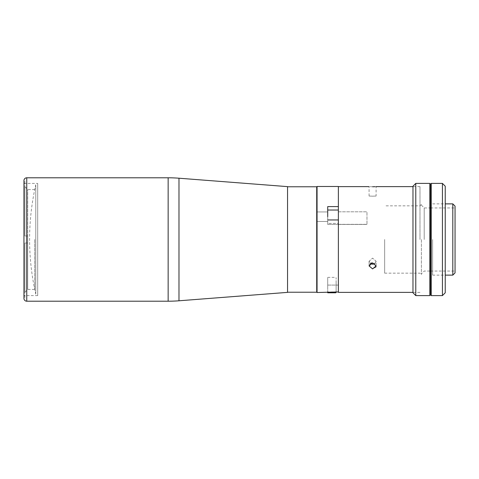 <?xml version="1.0" encoding="UTF-8"?>
<svg xmlns="http://www.w3.org/2000/svg" width="479" height="479" viewBox="0 0 479 479"><rect width="100%" height="100%" fill="white"/><g stroke="black" fill="none" stroke-linecap="round" stroke-linejoin="round"><path stroke-width="0.36" stroke-dasharray="2.4 1.8" d="M35.775 184.804L35.775 294.196A245.422 245.422 0 0 1 35.775 184.804L35.775 294.196M287.544 292.37L287.544 186.63M23.95 298.399L23.95 180.601M37.691 295.597L23.95 295.597L23.95 183.403L37.691 183.403L37.691 295.597L37.691 183.403M287.544 239.5L287.544 186.768L287.544 239.5M27.704 243.009L27.704 289.424L27.704 235.991L24.902 235.991L27.704 235.991L27.704 239.5L27.704 235.991L24.902 235.991L24.902 180.601L24.902 235.991L24.902 186.768L24.902 235.991L27.704 235.991L27.704 189.576L27.704 243.009L24.902 243.009L24.902 298.399L24.902 243.009L24.902 292.232L24.902 243.009L27.704 243.009M34.716 239.5L34.716 289.424L34.716 239.5M327.714 216.712L327.714 206.599L327.714 224.423L327.714 219.957L338.372 219.957L338.372 291.945L338.372 285.077L338.372 291.945L327.714 291.945L327.714 292.513M317.056 216.712L317.056 221.478L317.056 216.712M338.372 186.487L338.372 211.808L366.98 211.808L366.98 224.423L366.98 211.808L338.372 211.808L338.372 206.599L327.714 206.599L327.714 224.423L366.98 224.423L327.714 224.423L327.714 223.394L338.372 223.394L338.372 219.957L338.372 224.322L338.372 223.394L327.714 223.394L327.714 219.957M317.056 186.487L317.056 292.513M338.372 285.077L338.372 224.322L338.372 285.077L327.714 285.077L327.714 291.945L327.714 285.077C327.714 278.952 327.714 278.952 327.714 285.077C327.714 291.202 327.714 291.202 327.714 285.077C327.714 275.168 327.714 275.168 327.714 285.077L338.372 285.077M338.372 224.322L366.98 224.322L338.372 224.322M338.372 211.808C338.372 191.055 338.372 191.055 338.372 211.808M317.056 285.077C317.056 278.952 317.056 278.952 317.056 285.077C317.056 291.202 317.056 291.202 317.056 285.077M317.056 239.5L317.056 201.635L317.056 239.5M415.784 295.597L415.784 183.403M429.807 295.597L429.807 183.403M412.976 292.789L412.976 186.211M412.976 239.5L412.976 292.37L412.976 239.5M429.807 285.077C429.807 295.345 429.807 295.345 429.807 285.077C429.807 274.808 429.807 274.808 429.807 285.077M429.807 216.712C429.807 226.98 429.807 226.98 429.807 216.712C429.807 206.443 429.807 206.443 429.807 216.712C429.807 226.98 429.807 226.98 429.807 216.712C429.807 206.443 429.807 206.443 429.807 216.712M429.807 239.5L429.807 273.719L429.807 239.5M455.05 272.874L455.05 206.126M452.805 275.12L452.805 203.88M424.196 239.5L424.196 207.946L424.196 239.5M421.394 239.5L421.394 274.563L421.394 239.5M432.609 239.5L432.609 275.12L432.609 239.5M430.651 183.685L430.651 295.315M431.208 295.597L431.208 183.403M430.651 239.5L430.651 275.545L430.651 239.5M442.428 183.403L442.428 295.597M445.231 292.789L445.231 186.211M431.208 239.5L431.208 205.844L431.208 239.5M445.231 239.5L445.231 205.844L445.231 239.5M372.59 264.204L369.081 261.235L372.59 258.133L376.093 261.235L374.806 263.546L376.093 261.235L376.093 265.935L372.59 262.839L371.512 262.995M376.093 265.935L376.093 261.235L372.59 258.133L369.081 261.235L370.375 263.546L369.081 265.935L372.59 268.911L375.829 267.09M372.59 186.744C368.064 186.618 368.064 186.618 372.59 186.744M375.099 186.684L376.093 186.63L376.093 196.025M419.987 239.5L419.987 186.63L419.987 239.5M338.372 206.599L338.372 219.957M372.59 196.168C368.064 196.013 368.064 196.013 372.59 196.168C368.064 196.013 368.064 196.013 372.59 196.168C377.111 196.013 377.111 196.013 372.59 196.168C377.111 196.013 377.111 196.013 372.59 196.168M338.372 291.945L338.372 292.37M384.649 239.5L384.649 273.156L384.649 239.5M316.715 186.768L316.715 292.232M336.126 291.819L336.126 277.784L336.126 291.819M327.714 292.789L327.714 291.945M336.126 283.496L336.126 289.19L336.126 283.496M178.984 300.788L178.984 178.212M168.147 301.207L168.147 177.793M26.752 301.207L26.752 177.793M327.714 210.03L338.372 210.03M335.707 291.945L335.707 292.789M24.902 292.232L27.704 289.424L34.716 289.424M34.716 189.576L27.704 189.576L24.902 186.768M317.056 221.478L327.714 221.478L317.056 221.478M317.056 211.946L327.714 211.946L317.056 211.946M421.394 205.144L424.196 207.946L429.807 207.946M430.651 207.946L455.05 207.946M432.609 275.12L445.231 275.12M432.609 203.88L445.231 203.88M429.807 271.054L424.196 271.054L421.394 273.856M430.651 271.054L455.05 271.054M369.081 261.235L369.081 265.935L369.081 261.235M419.987 186.63L412.976 186.63M369.081 196.025L369.081 186.63M419.987 292.37L412.976 292.37M384.649 273.156L419.987 273.156L421.394 274.563M421.394 204.437L419.987 205.844L384.649 205.844M327.714 277.365L335.707 277.365L336.126 277.784"/><path stroke-width="0.72" d="M178.984 178.212L287.544 186.63L287.544 292.37L178.984 300.788A140.239 140.239 0 0 1 168.147 301.207L26.752 301.207A2.802 2.802 0 0 1 23.95 298.399L23.95 180.601A2.802 2.802 0 0 1 26.752 177.793L168.147 177.793A140.239 140.239 0 0 1 178.984 178.212L178.984 300.788M23.95 183.403L23.95 295.597M327.714 216.712L327.714 206.599L338.372 206.599L338.372 186.487L317.056 186.487L317.056 292.513L338.372 291.945L338.372 219.957L327.714 219.957M415.784 239.5L415.784 295.597L429.807 295.597L429.807 183.403L415.784 183.403L415.784 239.5M415.784 183.403L412.976 186.211L412.976 292.789L415.784 295.597M452.805 203.88L455.05 206.126L455.05 272.874L452.805 275.12L452.805 203.88L445.231 203.88M431.208 295.315L430.651 295.315L430.651 183.685L431.208 183.685M442.428 239.5L442.428 183.403L431.208 183.403L431.208 295.597L442.428 295.597L442.428 239.5M442.428 183.403L445.231 186.211L445.231 292.789L442.428 295.597M371.512 262.995L370.375 263.546L372.59 264.204L374.806 263.546L373.877 264.001M372.59 186.744C377.111 186.618 377.111 186.618 372.59 186.744C368.064 186.618 368.064 186.618 372.59 186.744L373.889 186.732M373.979 186.726L375.099 186.684M338.372 219.957L338.372 206.599M372.59 268.911L369.081 265.935L372.59 262.839L376.093 265.935L372.59 268.911M412.976 292.37L338.372 292.37L338.372 291.945M375.829 267.09L376.093 265.935M373.871 264.001L372.59 264.204M287.544 292.232L316.715 292.232L316.715 186.768L287.544 186.768M327.714 291.945L327.714 292.789L335.707 292.789L335.707 291.945M336.126 291.945L336.126 292.37L336.126 291.945M26.752 177.793L26.752 301.207M168.147 177.793L168.147 301.207M327.714 210.03L338.372 210.03M429.807 207.946L430.651 207.946M445.231 275.12L452.805 275.12M429.807 271.054L430.651 271.054M412.976 186.63L376.093 186.63M369.081 186.63L338.372 186.63M335.707 292.789L336.126 292.37"/></g></svg>
